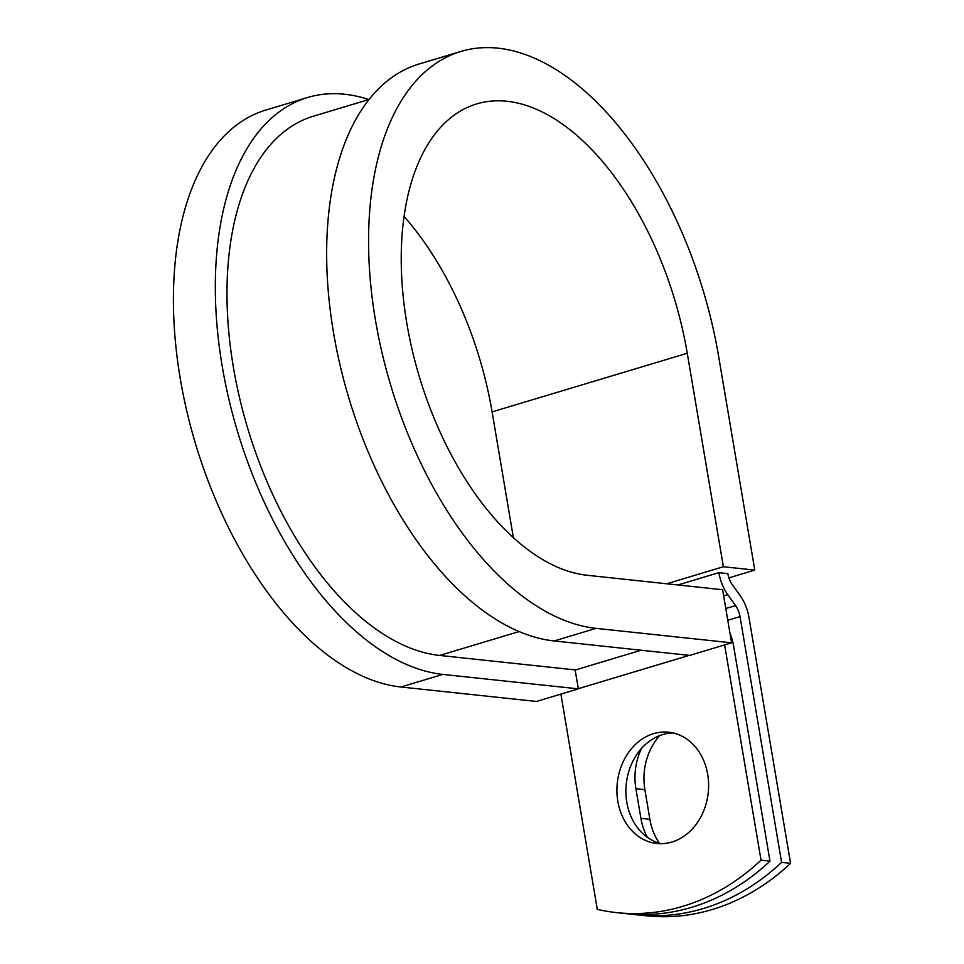 <?xml version="1.0" encoding="UTF-8"?>
<svg xmlns="http://www.w3.org/2000/svg" width="964" height="964" viewBox="0 0 964 964"><rect width="100%" height="100%" fill="white"/><g stroke="black" fill="none" stroke-linecap="round" stroke-linejoin="round"><path stroke-width="1.45" d="M659.436 843.187A55.948 45.73 96.1 0 1 649.893 819.34L644.868 789.636A55.948 45.73 96.1 0 1 659.738 735.568M647.447 837.379A55.948 45.73 96.1 0 1 640.915 818.376L635.891 788.685A55.948 45.73 96.1 0 1 641.602 748.317M671.932 842.03A55.948 45.73 -83.9 0 0 708.588 783.455A55.948 45.73 -83.9 0 0 668.703 732.206A55.948 45.73 -83.9 0 0 653.592 733.64A55.948 45.73 -83.9 0 0 616.936 792.215A55.948 45.73 -83.9 0 0 656.821 843.476A55.948 45.73 -83.9 0 0 671.932 842.03M673.161 732.953A55.948 45.73 -83.9 0 0 662.569 734.604A55.948 45.73 -83.9 0 0 625.889 790.42A55.948 45.73 -83.9 0 0 661.34 843.681M730.001 633.396A31.318 17.075 73.3 0 1 733.556 645.711L769.995 861.141L761.018 860.177L724.615 644.916M769.995 861.141A244.687 199.958 96.1 0 1 625.72 913.607L616.743 912.643A244.687 199.958 -83.9 0 1 597.294 909.377L560.891 694.104M677.945 584.967L718.879 572.664L727.844 573.628A15.665 8.531 73.3 0 0 732.291 584.63L740.111 595.559A31.318 17.075 -106.7 0 1 748.992 617.562L790.564 863.334L781.587 862.382A244.687 199.958 -83.9 0 1 637.312 914.836A244.687 199.958 -83.9 0 1 631.528 914.125M637.312 914.836L646.29 915.8A244.687 199.958 -83.9 0 0 790.564 863.334M718.879 572.664A31.318 17.075 73.3 0 0 727.76 594.68L735.58 605.609A15.665 8.531 -106.7 0 1 740.027 616.611L781.587 862.382M616.743 912.643A244.687 199.958 -83.9 0 0 761.018 860.177M368.995 99.497L313.252 116.246A279.922 152.565 73.3 0 0 239.554 397.807A279.922 152.565 73.3 0 0 439.644 655.436L575.147 669.908L578.352 688.862L536.43 701.455L400.94 686.995L442.85 674.402L578.352 688.862M554.192 640.952A299.491 163.229 73.3 0 1 340.099 365.296A299.491 163.229 73.3 0 1 418.954 64.046L460.864 51.454A299.491 163.229 73.3 0 1 718.674 356.608L754.788 570.098L723.374 566.748L687.26 353.258A244.687 133.357 73.3 0 0 476.638 103.943A244.687 133.357 73.3 0 0 412.218 350.065A244.687 133.357 73.3 0 0 587.124 575.267L722.614 589.739L731.592 642.819L689.682 655.412L554.192 640.952L596.101 628.359L731.592 642.819M368.838 99.545A299.491 163.229 73.3 0 0 307.612 97.497L265.703 110.101A299.491 163.229 73.3 0 0 186.859 411.339A299.491 163.229 73.3 0 0 400.94 686.995M307.612 97.497A299.491 163.229 73.3 0 0 228.769 398.747A299.491 163.229 73.3 0 0 442.85 674.402M687.26 353.258L492.098 411.893A244.687 133.357 73.3 0 0 404.037 216.418M460.864 51.454A299.491 163.229 73.3 0 0 382.021 352.704A299.491 163.229 73.3 0 0 596.101 628.359M492.098 411.893L513.366 537.623M723.374 566.748L666.726 583.762M728.917 577.87L754.788 570.098M640.915 818.376L649.893 819.34M727.784 620.286L740.027 616.611M578.316 688.694L689.248 655.363M725.796 608.537L735.58 605.609M723.663 595.909L727.76 594.68M575.171 670.052L641.132 650.23M439.644 655.436L519.162 631.553M635.891 788.685L644.868 789.636"/></g></svg>
